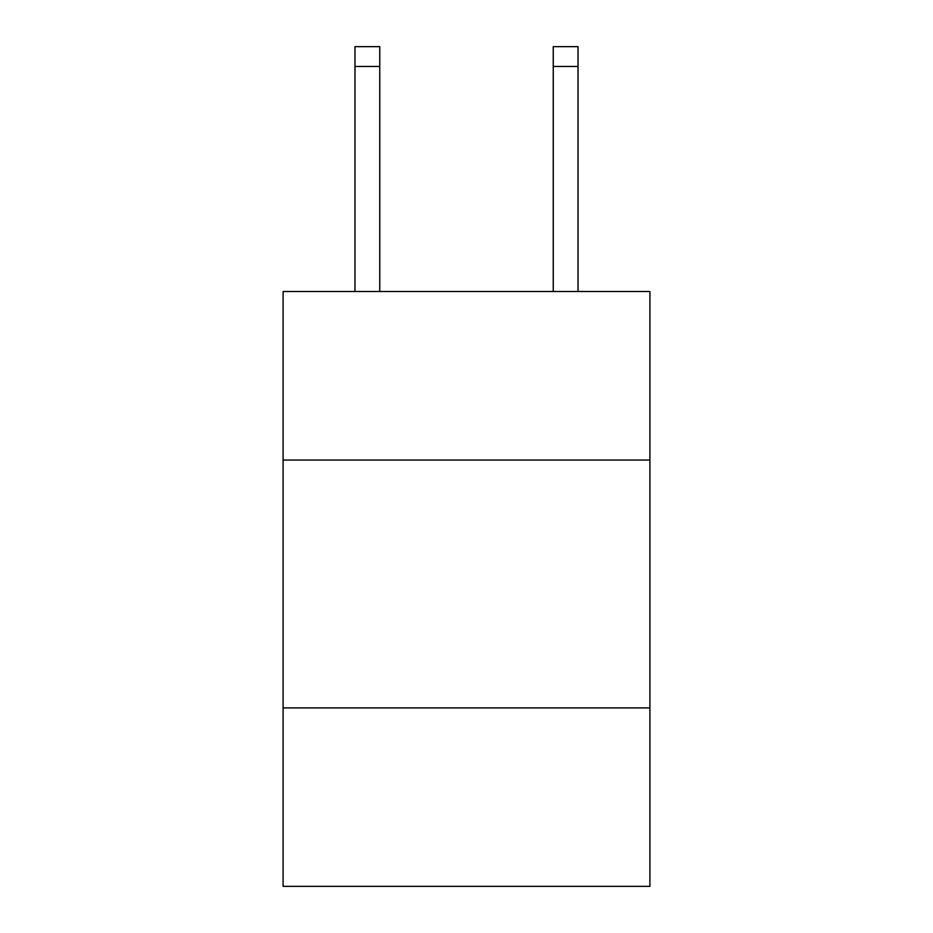 <?xml version="1.0" encoding="UTF-8"?>
<svg xmlns="http://www.w3.org/2000/svg" width="933" height="933" viewBox="0 0 933 933"><rect width="100%" height="100%" fill="white"/><g stroke="black" fill="none" stroke-linecap="round" stroke-linejoin="round"><path stroke-width="1.4" d="M649.904 460.051L649.904 291.516L283.096 291.516L283.096 460.051L649.904 460.051L649.904 886.35L283.096 886.35L283.096 460.051M649.904 707.902L283.096 707.902M553.246 291.516L553.246 46.65L578.028 46.65L578.028 291.516M553.246 46.65L578.028 46.65L553.246 46.65M379.754 291.516L379.754 66.476L354.972 66.476L354.972 46.65L379.754 46.65L379.754 66.476M354.972 291.516L354.972 66.476M553.246 66.476L578.028 66.476"/></g></svg>
